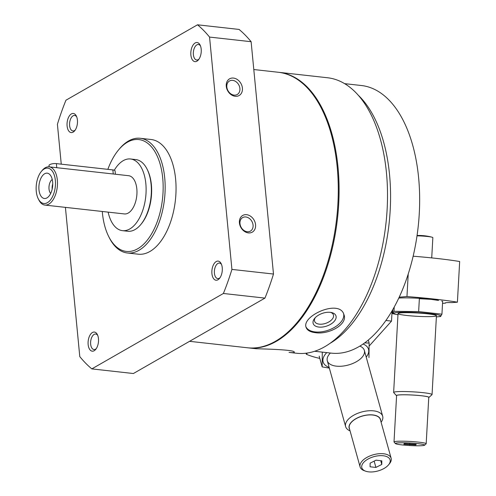 <?xml version="1.0" encoding="UTF-8"?>
<svg xmlns="http://www.w3.org/2000/svg" width="496" height="496" viewBox="0 0 496 496"><rect width="100%" height="100%" fill="white"/><g stroke="black" fill="none" stroke-linecap="round" stroke-linejoin="round"><path stroke-width="0.74" d="M247.957 347.826A138.613 74.276 -83.6 0 0 248.36 347.876A138.613 74.276 -83.6 0 0 338.036 167.505A138.613 74.276 -83.6 0 0 279.062 72.348A138.613 74.276 -83.6 0 0 278.659 72.311M248.36 347.876L256.072 348.731C263.06 348.973 295.752 349.624 294.264 352.259C294.153 352.712 292.417 352.761 289.063 352.408L296.782 353.27A138.613 74.276 -83.6 0 0 386.465 172.899A138.613 74.276 -83.6 0 0 327.484 77.748L279.062 72.348M315.4 332.68C328.786 334.887 348.087 324.297 343.933 314.638C339.71 298.604 300.967 316.039 306.181 327.583C307.291 330.386 310.366 332.084 315.4 332.68M65.416 207.365L79.788 356.618A187.544 100.49 -83.6 0 0 91.822 368.894L223.386 293.477A187.544 100.49 -83.6 0 0 231.923 269.409L209.554 37.076A187.544 100.49 -83.6 0 0 197.513 24.8L65.956 100.211A187.544 100.49 -83.6 0 0 57.412 124.279L61.256 164.157M223.386 293.477L264.951 298.108L133.387 373.525L91.822 368.894M264.951 298.108A187.544 100.49 -83.6 0 0 273.488 274.04L231.923 269.409M255.564 224.7A9.616 7.558 60.2 0 0 242.699 215.462A9.616 7.558 60.2 0 0 244.218 231.235A9.616 7.558 60.2 0 0 255.564 224.7M242.408 88.083A9.616 7.558 60.2 0 0 229.543 78.845A9.616 7.558 60.2 0 0 231.062 94.618A9.616 7.558 60.2 0 0 242.408 88.083M273.488 274.04L251.119 41.707L209.554 37.076M251.119 41.707A187.544 100.49 -83.6 0 0 239.078 29.431L197.513 24.8M77.419 120.069A9.616 5.152 -83.6 0 0 76.334 116.002A9.616 5.152 -83.6 0 0 69.248 116.076A9.616 5.152 -83.6 0 0 67.791 129.146A9.616 5.152 -83.6 0 0 74.685 130.777A9.616 5.152 -83.6 0 0 77.419 120.069M222.239 267.71A9.616 5.152 -83.6 0 0 221.154 263.636A9.616 5.152 -83.6 0 0 214.074 263.711A9.616 5.152 -83.6 0 0 212.617 276.78A9.616 5.152 -83.6 0 0 219.511 278.411A9.616 5.152 -83.6 0 0 222.239 267.71M201.19 49.123A9.616 5.152 -83.6 0 0 200.105 45.055A9.616 5.152 -83.6 0 0 193.025 45.124A9.616 5.152 -83.6 0 0 191.568 58.193A9.616 5.152 -83.6 0 0 198.462 59.83A9.616 5.152 -83.6 0 0 201.19 49.123M98.462 338.656A9.616 5.152 -83.6 0 0 97.377 334.589A9.616 5.152 -83.6 0 0 90.297 334.664A9.616 5.152 -83.6 0 0 88.84 347.733A9.616 5.152 -83.6 0 0 95.734 349.364A9.616 5.152 -83.6 0 0 98.462 338.656M102.275 211.476A56.265 30.144 -83.6 0 0 108.736 236.592L109.331 237.782A57.703 30.919 -83.6 0 0 127.385 252.985L138.279 254.2A57.703 30.919 -83.6 0 0 175.615 179.106A57.703 30.919 -83.6 0 0 151.063 139.494L140.163 138.279A57.703 30.919 -83.6 0 0 119.214 149.135L118.364 150.164A56.265 30.144 -83.6 0 0 107.855 169.353M127.385 252.985A57.703 30.919 -83.6 0 0 164.722 177.897A57.703 30.919 -83.6 0 0 140.163 138.279M108.736 236.592A56.265 30.144 -83.6 0 0 145.136 242.693A56.265 30.144 -83.6 0 0 162.731 178.2A56.265 30.144 -83.6 0 0 118.364 150.164M97.749 335.432A7.793 4.179 -83.6 0 0 95.697 334.037A7.793 4.179 -83.6 0 0 90.687 341.322A7.793 4.179 -83.6 0 0 93.973 349.531A7.793 4.179 -83.6 0 0 96.28 348.62M200.477 45.899A7.793 4.179 -83.6 0 0 198.425 44.504A7.793 4.179 -83.6 0 0 193.409 51.789A7.793 4.179 -83.6 0 0 196.701 59.997A7.793 4.179 -83.6 0 0 199.008 59.086M189.565 341.322L247.547 347.783A138.613 74.276 -83.6 0 0 337.23 167.419A138.613 74.276 -83.6 0 0 278.256 72.261L253.797 69.533M314.755 351.28L331.52 353.152A134.645 72.149 -83.6 0 0 418.636 177.946A134.645 72.149 -83.6 0 0 361.348 85.51L344.584 83.644M330.417 343.133A134.645 72.149 -83.6 0 0 389.546 174.704A134.645 72.149 -83.6 0 0 358.069 95.04M343.641 313.912A19.958 11.141 -18.9 0 1 335.29 326.864A19.958 11.141 -18.9 0 1 315.14 331.929A19.958 11.141 -18.9 0 1 306.013 326.926M318.891 327.069A12.022 6.715 -18.9 0 1 314.7 318.308A12.022 6.715 -18.9 0 1 331.52 312.542A12.022 6.715 -18.9 0 1 334.273 321.303A12.022 6.715 -18.9 0 1 318.891 327.069M330.559 312.375A9.939 5.549 -18.9 0 1 333.417 314.842A9.939 5.549 -18.9 0 1 329.604 321.47A9.939 5.549 -18.9 0 1 319.312 324.155A9.939 5.549 -18.9 0 1 314.613 321.29A9.939 5.549 -18.9 0 1 315.351 317.589M221.526 264.48A7.793 4.179 -83.6 0 0 219.474 263.085A7.793 4.179 -83.6 0 0 214.458 270.37A7.793 4.179 -83.6 0 0 217.744 278.585A7.793 4.179 -83.6 0 0 220.05 277.673M76.7 116.845A7.793 4.179 -83.6 0 0 74.654 115.45A7.793 4.179 -83.6 0 0 69.638 122.735A7.793 4.179 -83.6 0 0 72.924 130.944A7.793 4.179 -83.6 0 0 75.231 130.039M239.903 88.474A7.793 6.126 60.2 0 0 229.487 80.978A7.793 6.126 60.2 0 0 228.042 90.787A7.793 6.126 60.2 0 0 237.237 94.507A7.793 6.126 60.2 0 0 239.903 88.474M253.059 225.085A7.793 6.126 60.2 0 0 242.637 217.595A7.793 6.126 60.2 0 0 241.199 227.404A7.793 6.126 60.2 0 0 250.393 231.124A7.793 6.126 60.2 0 0 253.059 225.085M307.402 353.047L306.33 354.243A91.369 46.32 164.4 0 0 319.802 358.385M385.981 320.484L391.518 321.104L369.191 346.003M392.082 310.949L391.518 321.104M306.044 353.226L306.33 354.243M370.084 466.786L370.128 463.159L375.999 460.183L381.827 460.827L381.777 464.454L375.906 467.43L370.084 466.786M383.172 455.75A14.669 7.434 164.4 0 0 364.734 461.361A14.669 7.434 164.4 0 0 365.701 471.2A14.669 7.434 164.4 0 0 388.554 464.839A14.669 7.434 164.4 0 0 383.172 455.75M381.102 422.239A19.232 9.753 164.4 0 0 382.683 416.268A19.232 9.753 164.4 0 0 373.624 410.855A19.232 9.753 164.4 0 0 353.741 415.208A19.232 9.753 164.4 0 0 345.625 426.585A19.232 9.753 164.4 0 0 350.064 430.875M380.68 420.72A16.287 8.258 164.4 0 0 372.856 414.929A16.287 8.258 164.4 0 0 355.074 419.17A16.287 8.258 164.4 0 0 349.643 429.356M388.554 464.839L389.459 463.741A16.108 8.165 164.4 0 0 391.139 458.285L380.358 419.554A16.108 8.165 164.4 0 0 372.769 415.028A16.108 8.165 164.4 0 0 356.116 418.667A16.108 8.165 164.4 0 0 349.314 428.197L360.102 466.928A16.108 8.165 164.4 0 0 364.355 470.729L365.701 471.2M391.139 458.285A16.108 8.165 164.4 0 0 383.551 453.759A16.108 8.165 164.4 0 0 366.897 457.405A16.108 8.165 164.4 0 0 360.102 466.928M380.736 460.71L381.777 464.454M374.145 461.119L375.906 467.43M366.209 357.077A23.566 11.947 164.4 0 0 365.763 345.483A23.566 11.947 164.4 0 0 363.153 344.038M326.777 352.625A23.566 11.947 164.4 0 0 329.146 367.393M368.956 357.573L369.142 343.065L364.758 342.897M322.288 352.123L322.171 366.885L329.35 368.125M330.417 353.028A19.232 9.753 164.4 0 0 329.301 354.237A19.232 9.753 164.4 0 0 336.356 366.153A19.232 9.753 164.4 0 0 360.245 359.054A19.232 9.753 164.4 0 0 359.91 346.134M369.142 343.065L368.317 340.107M322.171 366.885L319.176 356.134M413.18 256.209A91.369 7.93 3.2 0 1 459.668 261.522L457.405 302.182A91.369 7.93 -176.8 0 0 406.962 296.558L399.268 297.172M457.405 302.182L451.93 302.616A8.655 0.75 -176.8 0 0 445.296 302.975A8.655 0.75 -176.8 0 0 445.451 303.13L442.544 303.366M406.962 296.558L408.208 274.195M416.181 444.348L415.84 444.931L403.849 444.218L404.19 443.629L416.181 444.348M402.082 444.912A14.669 1.271 -176.8 0 0 424.601 445.203A14.669 1.271 -176.8 0 0 410.087 443.009A14.669 1.271 -176.8 0 0 395.424 443.579A14.669 1.271 -176.8 0 0 402.082 444.912M428.755 397.55A16.287 1.414 -176.8 0 0 428.873 397.476L431.973 394.723A19.232 1.668 -176.8 0 0 432.053 394.587A19.232 1.668 -176.8 0 0 412.939 391.846A19.232 1.668 -176.8 0 0 393.638 392.441A19.232 1.668 -176.8 0 0 393.706 392.59L396.478 395.665A16.287 1.414 -176.8 0 0 396.583 395.758M428.873 397.476A16.287 1.414 -176.8 0 0 412.759 395.039A16.287 1.414 -176.8 0 0 396.478 395.665M424.601 445.203L426.114 443.858A16.108 1.401 -176.8 0 0 426.182 443.74L428.767 397.346A16.108 1.401 -176.8 0 0 412.759 395.052A16.108 1.401 -176.8 0 0 396.595 395.554L394.01 441.948A16.108 1.401 -176.8 0 0 394.066 442.072L395.424 443.579M426.182 443.74A16.108 1.401 -176.8 0 0 410.173 441.452A16.108 1.401 -176.8 0 0 394.01 441.948M431.718 257.908L432.853 237.621A11.303 0.98 -176.8 0 0 432.01 237.2A11.303 0.98 -176.8 0 0 417.037 235.842M409.739 443.691L409.677 444.862M415.877 444.311L415.84 444.931M440.578 316.516L441.942 314.179L418.643 311.581L419.362 298.704L431.043 299.355L438.551 300.433A23.566 2.046 -176.8 0 0 430.788 299.286A23.566 2.046 -176.8 0 0 398.852 298.059M441.676 301.091L442.655 301.301L441.942 314.179M436.381 316.907A23.566 2.046 -176.8 0 0 437.639 316.801A23.566 2.046 -176.8 0 0 429.989 313.639A23.566 2.046 -176.8 0 0 401.444 312.263A23.566 2.046 -176.8 0 0 396.31 314.433A23.566 2.046 -176.8 0 0 396.732 314.526A23.566 2.046 -176.8 0 0 397.966 314.762M418.643 311.581L393.985 311.321L392.621 313.658L396.732 314.526M427.645 313.825A19.232 1.668 -176.8 0 0 398.114 313.441A19.232 1.668 -176.8 0 0 417.148 316.318A19.232 1.668 -176.8 0 0 436.381 315.574A19.232 1.668 -176.8 0 0 427.645 313.825M392.621 313.658L392.844 309.628M393.985 311.321L394.215 307.185M52.638 181.908A12.741 6.826 -83.6 0 0 49.606 174.319A12.741 6.826 -83.6 0 0 39.023 185.07A12.741 6.826 -83.6 0 0 46.977 197.892A12.741 6.826 -83.6 0 0 52.638 181.908M55.347 180.358A17.794 9.536 -83.6 0 0 41.317 171.492A17.794 9.536 -83.6 0 0 38.273 198.822A17.794 9.536 -83.6 0 0 49.78 200.756A17.794 9.536 -83.6 0 0 55.347 180.358M38.273 198.822L38.868 200.012A19.232 10.304 -83.6 0 0 44.888 205.077A19.232 10.304 -83.6 0 0 57.331 180.048A19.232 10.304 -83.6 0 0 49.147 166.848A19.232 10.304 -83.6 0 0 42.16 170.463L41.317 171.492M44.888 205.077L124.378 213.937A19.232 10.304 -83.6 0 0 136.828 188.908A19.232 10.304 -83.6 0 0 128.644 175.708L49.147 166.848L49.005 165.552A4.811 1.482 -5.5 0 1 51.429 164.002A4.811 1.482 -5.5 0 1 56.37 163.618L112.865 169.911A4.811 1.482 -5.5 0 1 115.072 170.928L115.388 174.226M108.134 212.127A36.065 19.325 -83.6 0 0 122.518 230.665A36.065 19.325 -83.6 0 0 145.849 183.737A36.065 19.325 -83.6 0 0 130.504 158.98A36.065 19.325 -83.6 0 0 114.309 170.233M122.518 230.665L127.763 231.254A36.065 19.325 -83.6 0 0 140.858 224.465A36.065 19.325 -83.6 0 0 151.094 184.32A36.065 19.325 -83.6 0 0 147.033 169.062A36.065 19.325 -83.6 0 0 135.749 159.563L130.504 158.98M140.858 224.465L141.422 223.783A35.104 18.811 -83.6 0 0 151.385 184.704A35.104 18.811 -83.6 0 0 147.43 169.855L147.033 169.062M52.737 183.96A7.694 4.123 -83.6 0 0 52.154 189.181M52.247 179.484A7.694 4.123 -83.6 0 0 49.048 186.192A7.694 4.123 -83.6 0 0 50.691 193.44M113.255 173.991L112.865 169.911M56.761 167.691L56.37 163.618M327.298 360.747L345.625 426.585M364.355 350.43L382.683 416.268M398.034 313.584L393.638 392.441M437.354 299.423L437.311 300.198M436.443 315.723L432.053 394.587M432.01 237.2A50.976 50.976 0 0 0 417.093 235.488M437.639 316.801L440.653 316.516"/></g></svg>
